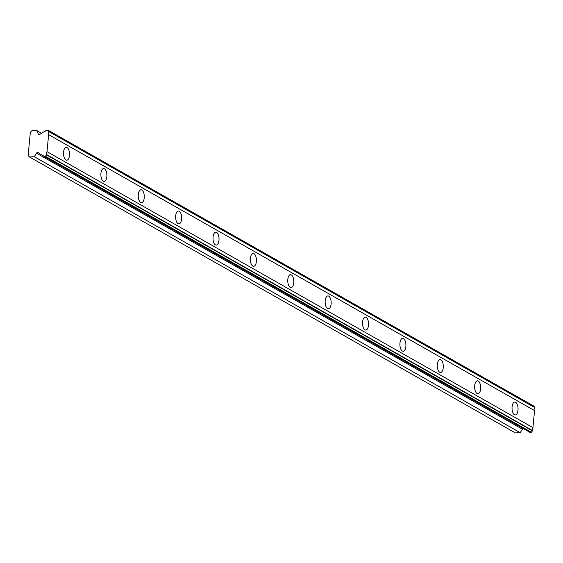 <?xml version="1.0" encoding="UTF-8"?>
<svg xmlns="http://www.w3.org/2000/svg" width="563" height="563" viewBox="0 0 563 563"><rect width="100%" height="100%" fill="white"/><g stroke="black" fill="none" stroke-linecap="round" stroke-linejoin="round"><path stroke-width="0.84" d="M514.455 414.713A6.446 3.005 87.7 0 0 515.307 414.938A6.446 3.005 87.7 0 0 518.059 409.287A6.446 3.005 87.7 0 0 515.631 402.278A6.446 3.005 87.7 0 0 514.779 402.059A6.446 3.005 87.7 0 0 512.027 407.711A6.446 3.005 87.7 0 0 514.455 414.713M65.92 159.976A6.446 3.005 87.7 0 0 66.772 160.195A6.446 3.005 87.7 0 0 69.523 154.543A6.446 3.005 87.7 0 0 67.096 147.541A6.446 3.005 87.7 0 0 66.244 147.316A6.446 3.005 87.7 0 0 63.499 152.967A6.446 3.005 87.7 0 0 65.92 159.976M103.296 181.202A6.446 3.005 87.7 0 0 104.148 181.427A6.446 3.005 87.7 0 0 106.9 175.776A6.446 3.005 87.7 0 0 104.472 168.766A6.446 3.005 87.7 0 0 103.627 168.548A6.446 3.005 87.7 0 0 100.876 174.199A6.446 3.005 87.7 0 0 103.296 181.202M140.68 202.427A6.446 3.005 87.7 0 0 141.524 202.652A6.446 3.005 87.7 0 0 144.276 197.001A6.446 3.005 87.7 0 0 141.855 189.998A6.446 3.005 87.7 0 0 141.003 189.773A6.446 3.005 87.7 0 0 138.252 195.424A6.446 3.005 87.7 0 0 140.68 202.427M178.056 223.659A6.446 3.005 87.7 0 0 178.907 223.877A6.446 3.005 87.7 0 0 181.652 218.226A6.446 3.005 87.7 0 0 179.231 211.224A6.446 3.005 87.7 0 0 178.38 211.005A6.446 3.005 87.7 0 0 175.628 216.656A6.446 3.005 87.7 0 0 178.056 223.659M215.432 244.884A6.446 3.005 87.7 0 0 216.283 245.109A6.446 3.005 87.7 0 0 219.035 239.458A6.446 3.005 87.7 0 0 216.607 232.456A6.446 3.005 87.7 0 0 215.756 232.23A6.446 3.005 87.7 0 0 213.011 237.882A6.446 3.005 87.7 0 0 215.432 244.884M252.808 266.116A6.446 3.005 87.7 0 0 253.66 266.334A6.446 3.005 87.7 0 0 256.411 260.683A6.446 3.005 87.7 0 0 253.983 253.681A6.446 3.005 87.7 0 0 253.139 253.463A6.446 3.005 87.7 0 0 250.387 259.114A6.446 3.005 87.7 0 0 252.808 266.116M290.191 287.341A6.446 3.005 87.7 0 0 291.036 287.566A6.446 3.005 87.7 0 0 293.787 281.915A6.446 3.005 87.7 0 0 291.367 274.913A6.446 3.005 87.7 0 0 290.515 274.688A6.446 3.005 87.7 0 0 287.763 280.339A6.446 3.005 87.7 0 0 290.191 287.341M327.567 308.573A6.446 3.005 87.7 0 0 328.419 308.791A6.446 3.005 87.7 0 0 331.164 303.14A6.446 3.005 87.7 0 0 328.743 296.138A6.446 3.005 87.7 0 0 327.891 295.92A6.446 3.005 87.7 0 0 325.14 301.571A6.446 3.005 87.7 0 0 327.567 308.573M364.944 329.798A6.446 3.005 87.7 0 0 365.795 330.024A6.446 3.005 87.7 0 0 368.547 324.372A6.446 3.005 87.7 0 0 366.119 317.37A6.446 3.005 87.7 0 0 365.267 317.145A6.446 3.005 87.7 0 0 362.516 322.796A6.446 3.005 87.7 0 0 364.944 329.798M402.32 351.031A6.446 3.005 87.7 0 0 403.171 351.249A6.446 3.005 87.7 0 0 405.923 345.598A6.446 3.005 87.7 0 0 403.495 338.595A6.446 3.005 87.7 0 0 402.644 338.377A6.446 3.005 87.7 0 0 399.899 344.028A6.446 3.005 87.7 0 0 402.32 351.031M439.703 372.256A6.446 3.005 87.7 0 0 440.548 372.481A6.446 3.005 87.7 0 0 443.299 366.83A6.446 3.005 87.7 0 0 440.871 359.827A6.446 3.005 87.7 0 0 440.027 359.602A6.446 3.005 87.7 0 0 437.275 365.253A6.446 3.005 87.7 0 0 439.703 372.256M477.079 393.488A6.446 3.005 87.7 0 0 477.931 393.706A6.446 3.005 87.7 0 0 480.675 388.055A6.446 3.005 87.7 0 0 478.254 381.052A6.446 3.005 87.7 0 0 477.403 380.827A6.446 3.005 87.7 0 0 474.651 386.478A6.446 3.005 87.7 0 0 477.079 393.488M29.417 156.929L34.322 156.732L36.475 153.192A1.358 1.154 119.6 0 1 38.164 152.65L42.021 155.114A2.238 1.9 119.6 0 1 43.442 156.028L45.434 156.275L46.729 154.656A2.238 1.9 119.6 0 1 47.018 151.651L48.622 134.634A2.238 1.9 119.6 0 1 48.911 131.629L47.904 130.102L45.856 130.517A2.238 1.9 119.6 0 1 44.252 131.552L39.896 134.346A1.358 1.154 119.6 0 1 38.291 133.945L36.799 130.553L31.894 130.757L30.332 132.354L28.15 155.444L29.417 156.929L515.328 432.898L520.233 432.694L522.387 429.161A1.358 1.154 -60.4 0 1 523.182 428.52M47.904 130.102L533.815 406.071L534.822 407.598A2.238 1.9 119.6 0 0 534.533 410.603L48.622 134.634M43.935 156.338L529.846 432.307L531.345 432.243L532.64 430.625A2.238 1.9 119.6 0 1 532.929 427.62L534.533 410.603M48.911 131.629L534.822 407.598M532.929 427.62L47.018 151.651M532.64 430.625L46.729 154.656M42.021 155.114L43.358 155.874M520.233 432.694L34.322 156.732M41.578 133.269L36.799 130.553M48.939 131.313L534.85 407.281M532.612 430.941L46.701 154.973M531.345 432.243L45.434 156.275M36.475 153.192L522.387 429.161M39.361 134.55L38.291 133.945"/></g></svg>
